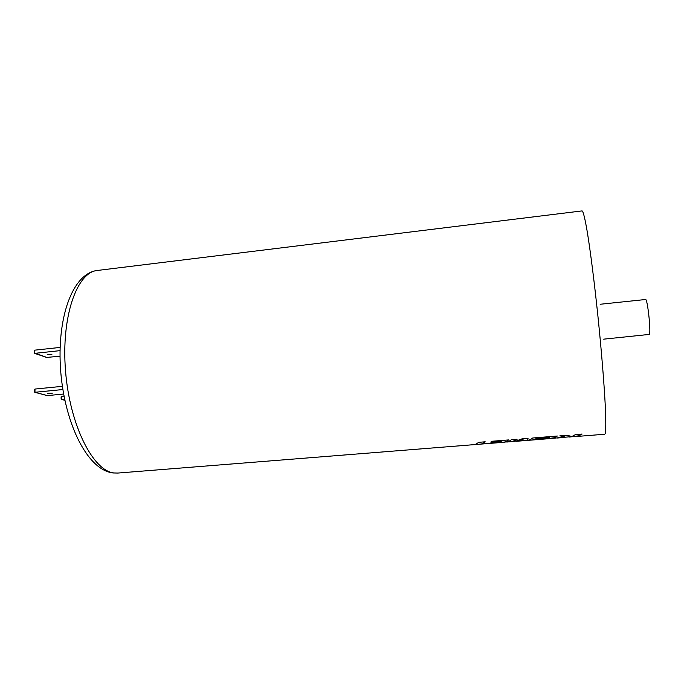 <?xml version="1.0" encoding="UTF-8"?>
<svg xmlns="http://www.w3.org/2000/svg" width="684" height="684" viewBox="0 0 684 684"><rect width="100%" height="100%" fill="white"/><g stroke="black" fill="none" stroke-linecap="round" stroke-linejoin="round"><path stroke-width="1.03" d="M468.891 445.062L503.8 442.283L506.151 441.65L508.674 439.923L491.711 441.283L490.821 442.069L501.338 441.231L500.107 442.026L489.693 443.189L498.226 442.693L481.459 444.027L485.144 441.813M498.268 442.685L503.792 442.24L506.151 441.608L508.614 439.932M490.89 442.026L501.338 441.231M507.203 441.975L512.333 441.565L517.061 439.256M513.342 441.479L523.106 439.744L522.867 440.77L527.638 440.376L528.039 438.376L521.995 438.854L516.685 440.812L512.342 441.599L517.121 439.248L511.384 439.709L508.836 441.436L503.8 442.283M522.935 440.718L527.638 440.342L528.031 438.376M528.151 440.299L532.631 439.94L537.043 438.333L549.645 437.324L548.149 438.188L537.359 439.384L545.866 438.897L532.639 439.983L537.043 438.376L549.654 437.367M545.918 438.889L554.254 437.769L557.255 436.033M559.991 435.811L565.138 437.042L551.407 438.487L554.262 437.811L557.332 436.024L532.716 437.999L529.929 439.752L527.638 440.334M570.148 436.956L578.75 435.811L582.024 434.049M600.133 304.26L645.551 299.507C647.449 298.241 651.117 331.535 649.39 334.408L603.664 339.161M47.777 393.326L52.488 393.138L47.777 393.326M51.907 354.312L47.23 354.483L51.907 354.312M569.584 437.033L578.75 435.853L582.093 434.041L575.518 434.571L571.909 436.503L566.891 435.263L559.888 435.819L565.138 437.042M571.679 436.572L559.144 437.828M557.204 438.025L563.274 437.546M535.196 439.778L551.407 438.487M527.663 440.376L532.639 439.983M512.436 441.59L523.106 439.786M506.759 442.044L512.333 441.556M475.252 444.523L481.459 444.027L485.195 441.804L478.843 442.317L475.226 444.523L468.643 445.087L117.887 473.054L113.117 472.96C87.774 470.199 64.989 424.567 60.714 371.472C56.524 318.47 72.213 273.378 97.376 270.462C77.035 271.993 61.056 316.478 65.536 370.993C69.819 425.516 93.229 471.105 114.057 472.952L117.887 473.054M34.439 391.761L34.987 392.283L62.868 389.538M34.431 389.94L34.969 389.051L34.987 392.283L47.427 395.6L63.629 394.027M34.969 389.051L62.381 386.332M61.141 398.883L61.492 399.405L64.621 399.123M61.124 397.19L61.645 396.327L64.022 396.104M34.217 351.072L34.756 350.157L60.098 347.429M46.606 357.441L60.021 356.184M34.756 350.157L34.773 353.346L60.03 350.644M47.128 357.544L34.226 352.858M47.427 395.6L46.991 395.54M537.53 439.325L547.029 438.615M489.838 443.129L499.183 442.428M575.646 436.554L604.733 434.237L605.143 433.75C605.921 430.929 605.998 421.429 605.272 405.68C604.117 383.314 601.433 350.37 597.961 316.512C594.43 282.74 590.489 251.678 587.308 232.107C584.982 218.487 583.255 211.424 582.118 210.903L97.376 270.462M61.645 396.327L61.68 399.405L64.852 400.251M516.42 441.283L522.867 440.77M61.492 399.405L64.86 400.302M61.124 396.823L61.141 399.148M34.217 350.661L34.234 353.115M34.542 353.337L46.871 357.527M34.79 392.283L47.213 395.591M34.431 389.547L34.439 392.035"/></g></svg>
